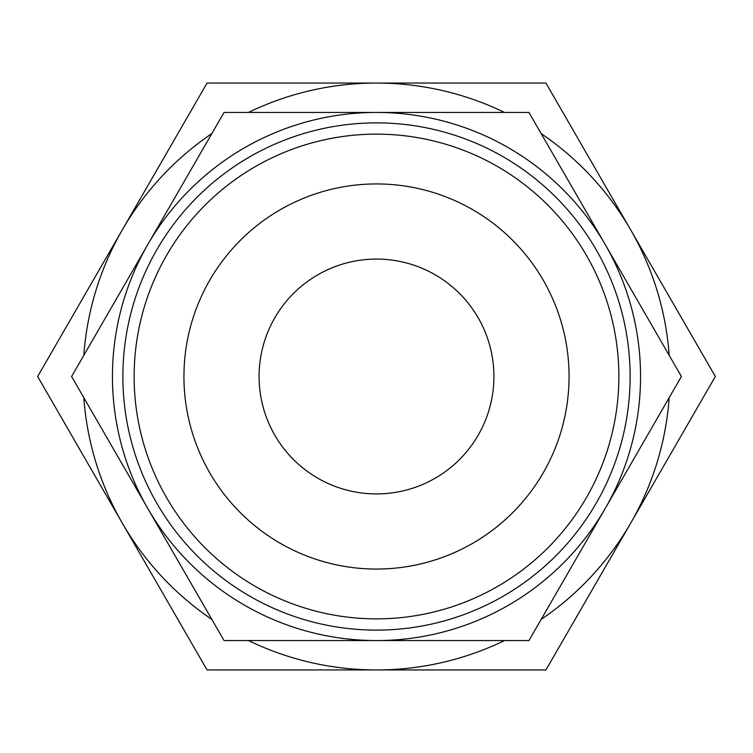 <?xml version="1.0" encoding="UTF-8"?>
<svg xmlns="http://www.w3.org/2000/svg" width="753" height="753" viewBox="0 0 753 753"><rect width="100%" height="100%" fill="white"/><g stroke="black" fill="none" stroke-linecap="round" stroke-linejoin="round"><path stroke-width="1.13" d="M381.715 640.549L381.084 640.549M419.43 640.549L395.862 640.549M376.5 640.549L224.046 640.549L147.823 508.529A264.049 264.049 0 0 0 640.549 376.5A264.049 264.049 0 0 0 147.823 244.471A264.049 264.049 0 0 0 147.823 508.529L71.601 376.5L224.046 112.451L528.954 112.451L681.399 376.5L528.954 640.549L376.5 640.549M233.166 640.549L232.046 640.549M122.88 376.5A253.62 253.62 0 0 1 376.5 122.88A253.62 253.62 0 0 1 630.12 376.5A253.62 253.62 0 0 1 376.5 630.12A253.62 253.62 0 0 1 122.88 376.5M134.138 376.5A242.362 242.362 0 0 1 376.5 134.138A242.362 242.362 0 0 1 618.862 376.5A242.362 242.362 0 0 1 376.5 618.862A242.362 242.362 0 0 1 134.138 376.5M569.061 376.5A192.561 192.561 0 0 0 376.5 183.939A192.561 192.561 0 0 0 183.939 376.5A192.561 192.561 0 0 0 376.5 569.061A192.561 192.561 0 0 0 569.061 376.5M259.079 376.5A117.421 117.421 0 0 1 376.5 259.079A117.421 117.421 0 0 1 493.921 376.5A117.421 117.421 0 0 1 376.5 493.921A117.421 117.421 0 0 1 259.079 376.5M83.809 397.65A293.454 293.454 0 0 0 122.362 523.222L37.65 376.5L122.362 229.778A293.454 293.454 0 0 0 83.809 355.35M211.838 133.601A293.454 293.454 0 0 0 122.362 229.778L207.075 83.046L376.5 83.046A293.454 293.454 0 0 0 248.471 112.451M248.471 640.549A293.454 293.454 0 0 0 376.5 669.954L207.075 669.954L122.362 523.222A293.454 293.454 0 0 0 211.838 619.399M541.162 619.399A293.454 293.454 0 0 0 669.191 397.65M669.191 355.35A293.454 293.454 0 0 0 541.162 133.601M504.529 112.451A293.454 293.454 0 0 0 376.5 83.046L545.925 83.046L715.35 376.5L545.925 669.954L376.5 669.954A293.454 293.454 0 0 0 504.529 640.549"/></g></svg>
